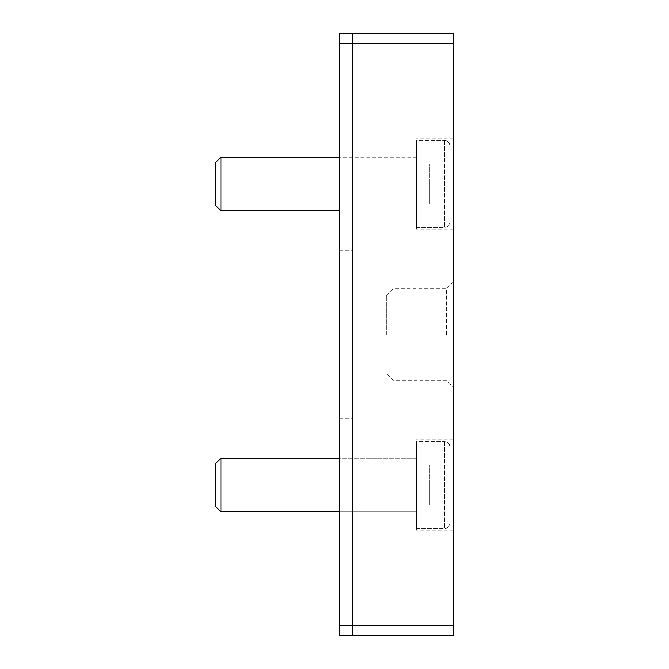 <?xml version="1.0" encoding="UTF-8"?>
<svg xmlns="http://www.w3.org/2000/svg" width="669" height="669" viewBox="0 0 669 669"><rect width="100%" height="100%" fill="white"/><g stroke="black" fill="none" stroke-linecap="round" stroke-linejoin="round"><path stroke-width="0.5" stroke-dasharray="3.35 2.51" d="M429.833 183.975L429.833 163.905L429.833 204.045L429.833 163.905L429.833 204.045L429.833 183.975L449.903 183.975L449.903 163.905L449.903 183.975L429.833 183.975L449.903 183.975L449.903 204.045L449.903 145.842L449.903 222.108L449.903 163.905L429.833 163.905L449.903 163.905L449.903 183.975L429.833 183.975M449.903 204.045L429.833 204.045L449.903 204.045L449.903 183.975L449.903 204.045L429.833 204.045L449.903 204.045M220.887 157.215L220.887 210.735L215.753 205.6L215.753 162.35L215.753 205.6L215.753 162.35L220.887 157.215L220.887 210.735L220.887 157.215L416.453 157.215L416.453 210.735L416.453 157.215L416.453 210.735L416.453 157.215L339.518 157.215M416.453 140.49L416.453 227.46L416.453 140.49L416.453 227.46L416.453 140.49L444.551 140.49L416.453 140.49M449.903 163.905L429.833 163.905L449.903 163.905M449.903 183.975L449.903 222.108L449.903 183.975M429.833 485.025L429.833 464.955L429.833 505.095L429.833 464.955L429.833 505.095L429.833 485.025L449.903 485.025L449.903 464.955L449.903 485.025L429.833 485.025L449.903 485.025L449.903 505.095L449.903 446.892L449.903 523.158L449.903 464.955L429.833 464.955L449.903 464.955L449.903 485.025L429.833 485.025M449.903 505.095L429.833 505.095L449.903 505.095L449.903 485.025L449.903 505.095L429.833 505.095L449.903 505.095M220.887 511.785L215.753 506.65L215.753 463.4L215.753 506.65L215.753 463.4L220.887 458.265L220.887 511.785L220.887 458.265L220.887 511.785L416.453 511.785L416.453 458.265L416.453 511.785L416.453 458.265L339.518 458.265M416.453 441.54L416.453 528.51L416.453 441.54L416.453 528.51L416.453 441.54L444.551 441.54L416.453 441.54M449.903 464.955L429.833 464.955L449.903 464.955M220.887 458.265L416.453 458.265L416.453 511.785L339.518 511.785M449.903 485.025L449.903 446.892L449.903 485.025M416.453 485.025L416.453 530.183L416.453 485.025M453.248 485.025L453.248 530.183L453.248 485.025M416.453 183.975L416.453 229.133L416.453 183.975M453.248 183.975L453.248 229.133L453.248 183.975M352.898 183.975L352.898 214.08L352.898 183.975M393.038 334.5L393.038 380.176L393.038 334.5M386.348 334.5L386.348 295.514L386.348 334.5M446.558 334.5L446.558 288.824L446.558 334.5M386.348 295.514L393.038 288.824L446.558 288.824L453.248 281.933L453.248 387.067L446.558 380.176L393.038 380.176L386.348 373.486M453.248 387.067L453.248 281.933M339.518 43.485L352.898 43.485L352.898 635.55L453.248 635.55L453.248 33.45L339.518 33.45L339.518 635.55L352.898 635.55L352.898 33.45L352.898 43.485L453.248 43.485M352.898 334.5L352.898 250.875L352.898 334.5M352.898 485.025L352.898 454.92L352.898 485.025M339.518 183.975L339.518 214.08L339.518 183.975M339.518 334.5L339.518 418.125L339.518 334.5M339.518 485.025L339.518 515.13L339.518 485.025M444.551 140.49L444.551 227.46L444.551 140.49C447.804 140.808 449.585 142.589 449.903 145.842C449.585 142.589 447.804 140.808 444.551 140.49M444.551 441.54L444.551 528.51L444.551 441.54C447.804 441.858 449.585 443.639 449.903 446.892C449.585 443.639 447.804 441.858 444.551 441.54M339.518 625.515L453.248 625.515M220.887 210.735L339.518 210.735M416.453 227.46L444.551 227.46C447.804 227.142 449.585 225.361 449.903 222.108C449.585 225.361 447.804 227.142 444.551 227.46L416.453 227.46M416.453 528.51L444.551 528.51C447.804 528.192 449.585 526.411 449.903 523.158C449.585 526.411 447.804 528.192 444.551 528.51L416.453 528.51M453.248 439.868L416.453 439.868L453.248 439.868M453.248 530.183L416.453 530.183L453.248 530.183M453.248 138.817L416.453 138.817L453.248 138.817M453.248 229.133L416.453 229.133L453.248 229.133M352.898 214.08L416.453 214.08L352.898 214.08M352.898 153.87L416.453 153.87L352.898 153.87M352.898 367.95L386.348 367.95M352.898 301.05L386.348 301.05M352.898 515.13L416.453 515.13L352.898 515.13M352.898 454.92L416.453 454.92L352.898 454.92M339.518 418.125L352.898 418.125M339.518 250.875L352.898 250.875"/><path stroke-width="1" d="M339.518 157.215L220.887 157.215L215.753 162.35L215.753 205.6L220.887 210.735L339.518 210.735M220.887 157.215L220.887 210.735M339.518 458.265L220.887 458.265L215.753 463.4L215.753 506.65L220.887 511.785L339.518 511.785M220.887 458.265L220.887 511.785M339.518 625.515L352.898 625.515L352.898 33.45L453.248 33.45L453.248 635.55L339.518 635.55L339.518 33.45L352.898 33.45L352.898 635.55L352.898 625.515L453.248 625.515M339.518 43.485L453.248 43.485"/></g></svg>
